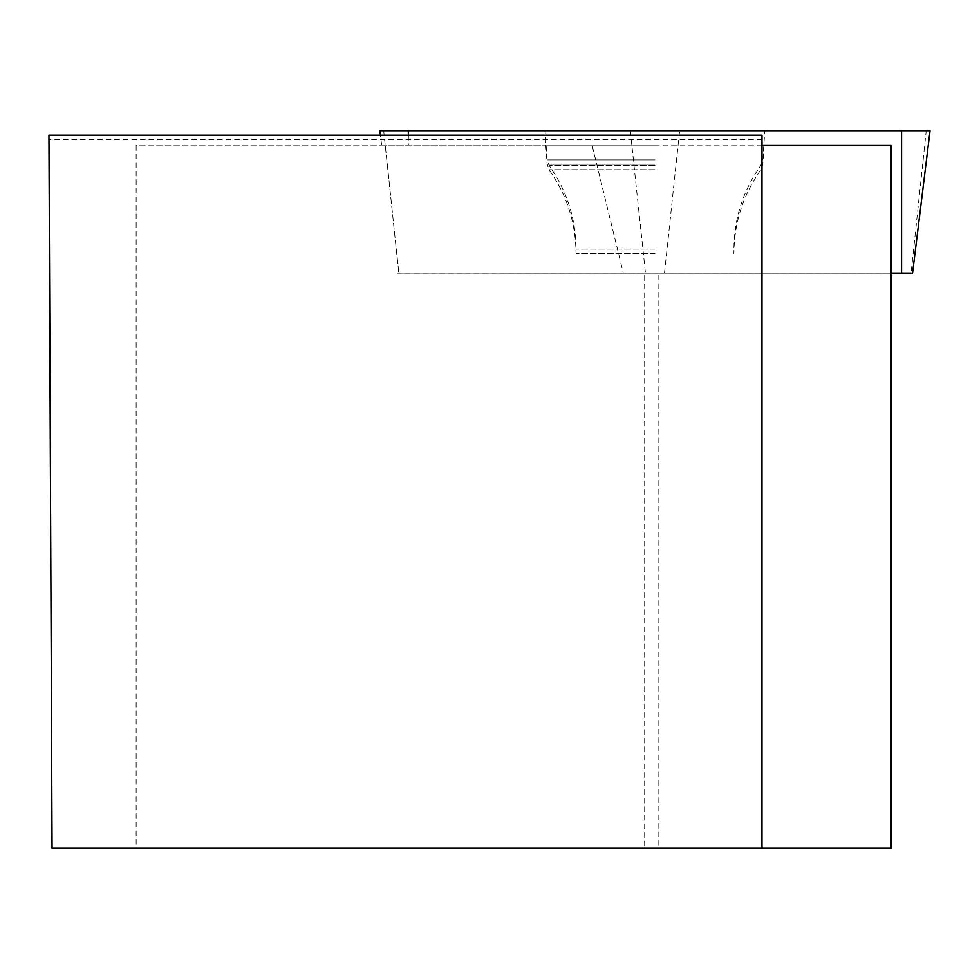 <?xml version="1.0" encoding="UTF-8"?>
<svg xmlns="http://www.w3.org/2000/svg" width="979" height="979" viewBox="0 0 979 979"><rect width="100%" height="100%" fill="white"/><g stroke="black" fill="none" stroke-linecap="round" stroke-linejoin="round"><path stroke-width="0.73" stroke-dasharray="4.89 3.67" d="M654.963 273.117L576.031 273.117L654.963 273.165M891.037 273.165L891.037 145.125L381.639 145.125L385.224 145.125L398.832 273.165L397.364 273.165L891.037 273.165L658.843 273.165L658.843 848.255L891.037 848.255L891.037 273.165L397.352 273.117L911.094 273.117L926.232 130.745L379.864 130.745M654.963 130.745L545.07 130.745L654.963 130.745M930.05 130.745L926.232 130.745M761.992 848.255L761.992 135.224L48.95 135.224L52.058 848.255L136.142 848.255L136.142 145.125L592.062 145.125L623.329 273.165L644.671 273.165L644.671 848.255L136.142 848.255M658.843 848.255L644.671 848.255M592.062 145.125L385.224 145.125M761.992 145.125L136.142 145.125M383.682 130.745L398.82 273.117L623.329 273.165M654.963 145.125L545.78 145.125L654.963 145.125M658.843 273.165L644.671 273.165M761.992 139.74L48.974 139.74M901.573 130.745L408.341 130.745M664.484 273.117L679.622 130.745M630.292 130.745L645.442 273.117M408.341 135.224L408.365 145.125M654.963 159.92L547.114 159.92L654.963 159.92M654.963 165.451L549.109 165.451L654.963 165.451M654.963 249.131L576.031 249.131L654.963 249.131M654.963 164.227L547.114 164.227L654.963 164.227M654.963 253.439L576.031 253.439L654.963 253.439M654.963 169.759L549.109 169.759L654.963 169.759M381.639 145.125L380.415 135.224M764.134 145.125L762.8 164.227L760.805 169.759C743.098 194.833 734.115 222.722 733.883 253.439L733.883 249.131C734.115 218.427 743.098 190.526 760.805 165.451L762.8 159.92L764.844 130.745M545.78 145.125L547.114 164.227L549.109 169.759C566.829 194.833 575.799 222.722 576.031 253.439L576.031 249.131C575.799 218.427 566.829 190.526 549.109 165.451L547.114 159.92L545.07 130.745"/><path stroke-width="1.47" d="M911.094 273.117L891.037 273.117M380.415 135.224L379.864 130.745L930.05 130.745L912.563 273.117M761.992 848.255L761.992 135.224L48.95 135.224L52.058 848.255L891.037 848.255L891.037 145.125L761.992 145.125M408.341 135.224L408.341 130.745L926.232 130.745L901.573 130.745L901.573 273.117"/></g></svg>
